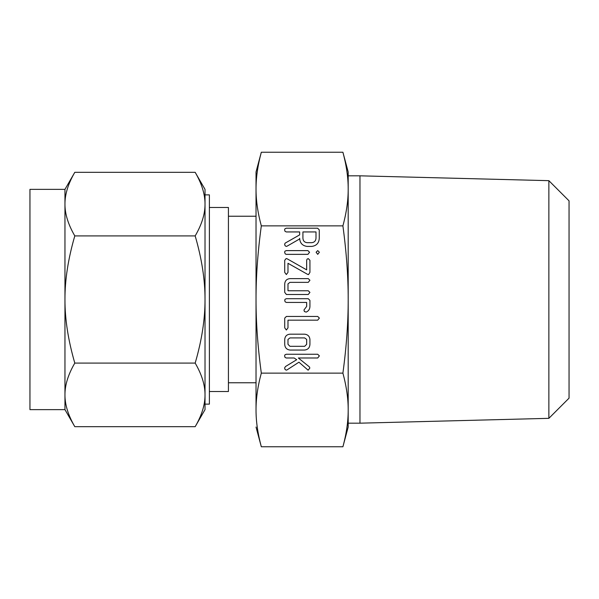 <?xml version="1.0" encoding="UTF-8"?>
<svg xmlns="http://www.w3.org/2000/svg" width="599" height="599" viewBox="0 0 599 599"><rect width="100%" height="100%" fill="white"/><g stroke="black" fill="none" stroke-linecap="round" stroke-linejoin="round"><path stroke-width="0.9" d="M316.115 252.231L317.732 250.614L319.379 252.231L317.732 254.35L316.115 252.231M307.931 250.614L309.578 252.261L307.931 254.35L286.27 254.35L285.229 253.901L284.6 252.261L284.967 251.176L286.27 250.614L307.931 250.614M309.93 272.388L308.485 274.627L307.624 274.372L287.984 263.29L287.984 272.388L286.352 274.537L284.72 272.388L284.72 260.31L286.165 258.536L287.206 258.828L306.658 269.872L306.658 260.31L307.137 259.067L308.29 258.633L309.93 260.31L309.93 272.388M309.93 292.394L308.253 294.498L286.397 294.498L284.72 292.364L284.72 283.911C285.012 280.661 286.786 278.902 290.043 278.625L308.253 278.625L309.93 280.257L308.245 282.361L289.953 282.361L287.984 283.881L287.984 290.762L308.245 290.762L309.93 292.394M309.93 300.384L309.93 306.471C309.855 309.144 308.597 311.023 306.164 312.109L304.397 311.517L303.955 310.005L306.658 306.418L306.658 302.435L286.404 302.435L285.131 301.814L284.72 300.331L285.072 299.26L286.397 298.699L308.253 298.699L309.93 300.384M287.984 327.848L286.352 330.012L284.72 327.855L284.72 318.129L286.389 316.444L317.71 316.444L319.379 318.076L317.702 320.173L287.984 320.173L287.984 327.848M309.93 344.298C309.735 347.705 307.961 349.629 304.606 350.056L290.043 350.056C286.681 349.629 284.907 347.712 284.72 344.298L284.72 339.468C285.012 336.219 286.786 334.459 290.043 334.182L304.606 334.182C307.819 334.519 309.593 336.286 309.93 339.468L309.93 344.298M348.191 299.5C348.229 276.858 346.469 252.321 342.905 225.868C346.469 212.705 348.229 200.433 348.191 189.059C348.229 177.738 346.469 165.466 342.905 152.243L348.191 171.973L348.191 427.027L342.905 446.757C346.469 433.586 348.229 421.314 348.191 409.941C348.229 398.627 346.469 386.355 342.905 373.132C346.469 346.791 348.229 322.247 348.191 299.5L348.191 171.973M342.905 152.243L261.314 152.243C257.75 165.414 255.99 177.686 256.028 189.059C255.99 200.373 257.75 212.645 261.314 225.868L342.905 225.868M261.314 225.868C257.75 252.209 255.99 276.753 256.028 299.5C255.99 322.142 257.75 346.679 261.314 373.132L342.905 373.132M308.133 370.204L298.946 362.193L286.958 369.942L286.225 370.152L285.072 369.463L284.6 367.943L285.528 366.498L296.7 359.722L294.161 357.992L286.285 357.992L285.019 357.371L284.6 355.888L284.959 354.818L286.277 354.256L317.702 354.256L319.379 355.888L317.71 357.992L298.339 357.992L309.271 366.783L309.863 368.026L308.133 370.204M307.115 246.414C302.435 245.785 299.949 243.082 299.657 238.312L299.657 238.941L287.183 246.107L286.292 246.414L285.079 245.74L284.6 244.227L285.229 243.074L299.657 234.875L299.657 231.94L286.322 231.94L285.034 231.326L284.6 229.836L284.967 228.766L286.27 228.204L317.597 228.204L319.267 229.866L319.267 238.267C318.968 243.052 316.474 245.77 311.787 246.414L307.115 246.414M344.051 156.728L345.061 161.138M347.749 178.772L347.809 179.483M347.809 419.517L347.749 420.228M345.061 437.862L344.777 439.157M344.305 441.208L344.051 442.272M256.409 179.483L256.469 178.772M259.157 161.138L259.442 159.843M259.914 157.792L260.161 156.728M261.314 373.132C257.75 386.295 255.99 398.567 256.028 409.941C255.99 421.262 257.75 433.534 261.314 446.757L342.905 446.757M260.161 442.272L259.157 437.862M256.469 420.228L256.409 419.517M348.191 423.179L359.969 423.179L359.969 175.821L348.191 175.821M261.314 152.243L256.028 171.973L256.028 382.761L228.429 382.761M256.028 409.941L256.028 299.5M256.028 427.027L261.314 446.757M359.969 423.179L548.864 418.334L548.864 180.666L359.969 175.821M548.864 180.666L569.05 200.852L569.05 398.148L548.864 418.334M256.028 216.239L228.429 216.239M209.388 391.521L228.429 391.521L228.429 207.479L209.388 207.479M205.015 299.5L205.015 394.883C205.083 385.105 201.803 374.51 195.177 363.091C201.803 340.337 205.083 319.147 205.015 299.5C205.083 279.95 201.803 258.753 195.177 235.909C201.803 224.535 205.083 213.94 205.015 204.117C205.083 194.338 201.803 183.743 195.177 172.325L205.015 189.359L205.015 299.5L205.015 194.87L209.388 194.87L209.388 404.13L205.015 404.13M64.962 189.359L74.8 172.325C68.174 183.698 64.894 194.293 64.962 204.117L64.962 189.359L29.95 189.359L29.95 409.641L64.962 409.641L64.962 204.117C64.894 213.895 68.174 224.49 74.8 235.909C68.174 258.663 64.894 279.853 64.962 299.5C64.894 319.05 68.174 340.247 74.8 363.091C68.174 374.465 64.894 385.06 64.962 394.883C64.894 404.662 68.174 415.257 74.8 426.675L64.962 409.641M69.903 181.984L70.076 181.602M205.015 194.87L205.015 189.359M198.014 177.589L198.336 178.232M204.544 197.438L204.813 199.789M195.177 172.325L74.8 172.325M195.177 235.909L74.8 235.909M205.015 394.883L205.015 409.641L195.177 426.675C201.803 415.302 205.083 404.707 205.015 394.883M200.066 417.016L199.901 417.398M71.955 421.411L71.64 420.768M65.426 401.562L65.156 399.211M195.177 363.091L74.8 363.091M195.177 426.675L74.8 426.675M287.984 344.335L289.968 346.319L304.674 346.319L306.658 344.335L306.658 339.431L304.674 337.918L289.968 337.918L287.984 339.431L287.984 344.335M315.995 231.94L302.922 231.94L302.922 238.275C303.116 240.91 304.517 242.378 307.115 242.677L311.787 242.677C314.385 242.37 315.785 240.895 315.995 238.275L315.995 231.94"/></g></svg>
